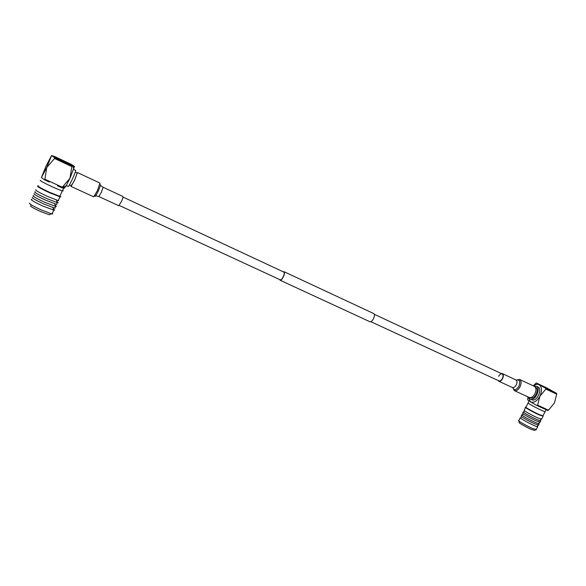 <?xml version="1.0" encoding="UTF-8"?>
<svg xmlns="http://www.w3.org/2000/svg" width="586" height="586" viewBox="0 0 586 586"><rect width="100%" height="100%" fill="white"/><g stroke="black" fill="none" stroke-linecap="round" stroke-linejoin="round"><path stroke-width="0.88" d="M36.01 189.754C34.728 190.025 38.595 192.267 47.62 196.478L58.219 200.588L58.622 200.661L58.505 199.973M57.003 201.613C58.182 202.404 58.402 202.771 57.67 202.712L46.653 198.559C37.636 194.354 33.768 192.098 35.057 191.805L35.38 191.864M34.266 193.519C32.97 193.827 36.83 196.09 45.847 200.287L56.468 204.353L56.871 204.419L56.776 203.701M55.26 205.327C56.446 206.133 56.666 206.514 55.926 206.462L44.888 202.368C35.863 198.171 32.01 195.907 33.314 195.57L33.636 195.621M32.523 197.284C31.212 197.636 35.065 199.907 44.082 204.096L54.725 208.111L55.128 208.169L55.04 207.429M53.516 209.041C54.71 209.861 54.93 210.249 54.176 210.22L43.122 206.177C34.098 201.987 30.252 199.709 31.571 199.335L31.893 199.387M75.587 170.358L75.645 170.38C76.429 170.804 68.818 187.286 68.225 186.458L66.284 185.564M40.266 180.268L40.229 180.349C39.811 181.162 58.644 190.098 62.424 190.882L63.2 190.853L62.665 190.355M64.475 188.143L61.94 187.828L62.292 187.205L44.902 179.228L46.755 167.486L54.513 158.469L71.858 166.607L69.976 178.261L66.152 185.806L64.379 188.084M63.698 188.135L62.116 187.63M57.443 185.762L61.94 187.828M63.5 161.663L70.789 164.849C72.246 165.193 69.588 163.743 62.812 160.498L55.252 157.216L63.5 161.663L55.523 157.334L62.819 160.505C69.302 163.611 71.939 165.047 70.73 164.805L63.493 161.655M38.566 185.865C36.684 185.821 40.339 187.96 49.539 192.281L59.794 196.317L60.058 195.753M37.812 185.989C36.413 186.172 40.266 188.392 49.385 192.669L60.248 196.881C61.054 197.006 60.951 196.72 59.933 196.017M29.798 203.1C28.538 203.532 32.391 205.833 41.357 209.978L51.575 213.831L52.835 213.905L52.366 213.187M30.758 205.642C29.703 206.038 32.955 207.979 40.522 211.48L49.173 214.725L50.096 214.381M74.481 166.446L69.976 178.261L62.292 187.205M74.459 166.387L72.144 165.853L54.813 157.715L51.553 155.627L54.117 156.286L71.06 164.256L74.459 166.387M71.858 166.607L72.144 165.853M54.813 157.715L54.513 158.469L54.813 157.715M63.185 187.146L64.094 187.754M41.408 177.551L46.206 165.728L51.553 155.627L46.755 167.486L41.408 177.551L44.565 179.858L44.91 179.213M44.902 179.228L44.565 179.858L49.297 182.034M62.431 190.86L62.658 190.377M525.459 407.497L524.155 410.596C527.063 412.588 531.641 415.049 537.889 417.979L541.603 419.122M540.541 420.514L540.651 420.99L537.062 419.591C530.813 416.668 526.243 414.199 523.335 412.2L524.521 410.94M540.732 419.158L540.666 420.814L540.277 420.323M523.144 412.031L522.661 413.533C525.554 415.547 530.125 418.016 536.373 420.938L540.102 422.059M539.039 423.444L539.142 423.934L535.545 422.557C529.297 419.635 524.734 417.159 521.84 415.13L521.796 414.683L522.558 414.903M521.65 414.969L521.159 416.47C524.045 418.507 528.609 420.982 534.857 423.898L538.6 424.989M537.538 426.374L537.633 426.879L534.036 425.517C527.781 422.601 523.217 420.118 520.346 418.067L521.547 416.844M537.677 425.055L537.64 426.681L537.259 426.154M530.616 397.682L530.806 397.784C534.593 399.886 539.728 389.346 535.831 387.463L535.523 387.324M528.697 397.235L530.235 399.022C534.923 401.615 541.281 388.569 536.446 386.255L533.897 386.13M531.605 399.63L531.846 399.762C536.542 402.362 542.892 389.324 538.051 387.002L537.684 386.833M529.055 400.941L528.096 402.838L529.326 403.966C533.106 406.318 543.632 411.519 545.119 411.768L545.127 411.746M528.25 397.03L530.477 401.842L531.663 402.545L530.477 401.842C533.758 403.161 536.893 401.307 539.882 396.268C542.233 390.862 541.999 387.031 539.186 384.782C537.487 383.925 535.575 384.306 533.45 385.918M542.687 386.101L552.539 391.323L542.687 386.101M542.768 386.145L552.444 391.265L542.768 386.145M528.037 403.109L525.986 407.123C523.65 406.508 533.15 411.848 539.384 414.646L542.973 415.782M525.591 407.248C523.173 406.611 532.967 412.126 539.406 415.013L542.958 416.06M518.683 420.506C516.786 420.257 526.287 425.744 532.52 428.476L536.285 429.516M518.844 420.997L519.35 422.55C517.76 422.352 525.781 426.996 531.048 429.304L534.337 430.292M527.935 396.883L527.7 399.901L529.524 401.249M531.663 402.545L537.003 405.527L537.611 405.168L539.882 396.268L545.844 389.075L545.793 388.328L536.315 383.01L533.209 385.808M527.664 399.161L527.7 399.901M536.315 383.01L535.714 383.376M536.315 383.002L547.024 388.042L556.649 393.426L545.793 388.328L545.844 389.075L556.7 394.158L554.415 403.014L548.496 410.171L537.611 405.168L537.01 405.527L544.958 409.175L539.86 406.831M556.7 394.158L556.649 393.426M544.958 409.175L547.895 410.515L548.496 410.171M123.038 197.079L283.888 272.109C284.532 272.739 284.305 274.292 283.206 276.768C282.064 278.958 281.09 279.983 280.291 279.852L119.2 205.422M283.309 271.845L284.071 271.721L373.795 313.598C374.74 314.382 374.637 316.081 373.487 318.696C372.242 320.989 371.077 322.007 369.986 321.758L280.108 280.247L279.72 279.588M284.071 271.721C284.781 272.409 284.532 274.123 283.324 276.848C282.064 279.258 280.994 280.394 280.108 280.247M71.433 184.824L71.25 185.982L74.605 180.1L77.227 172.987L75.286 172.079M98.807 196.522L118.738 205.723L121.361 201.679C122.679 198.749 123.221 197.035 122.979 196.53L103.077 187.249L101.341 192.384L98.807 196.522L95.789 195.812L98.301 191.065L100.506 185.388L100.213 184.707M71.053 185.894L71.053 186.421L93.665 196.837L97.386 190.706L99.986 183.103L77.425 172.548L77.03 172.892M71.053 186.421L74.627 180.144L77.425 172.548M516.244 380.131C519.679 379.303 520.58 381.354 518.925 386.269C516.2 390.232 514.134 390.679 512.735 387.624L514.303 390.606L529.151 397.44C531.216 398.055 533.143 396.825 534.93 393.755C536.468 390.181 536.278 387.712 534.366 386.35L519.555 379.42L516.266 380.116M514.303 390.606C516.325 391.192 518.236 389.939 520.031 386.841C521.584 383.244 521.423 380.768 519.555 379.42M498.012 380.446L498.745 381.222C500.092 381.603 501.374 380.739 502.59 378.622C503.652 376.161 503.564 374.483 502.334 373.582L501.25 373.516M498.913 380.863C500.129 381.215 501.294 380.431 502.4 378.505C503.359 376.278 503.286 374.754 502.165 373.941C500.942 373.582 499.777 374.373 498.671 376.3M95.122 195.475C94.888 196.508 95.093 196.61 95.723 195.775L94.39 196.185M498.745 381.222L512.369 387.514C513.739 387.91 515.028 387.06 516.244 384.958C517.299 382.519 517.189 380.841 515.929 379.933L502.334 373.582M56.732 201.452C57.999 202.338 58.241 202.668 57.479 202.426L56.461 200.082M55.729 206.169L54.681 203.847M53.238 208.88C54.535 209.854 54.784 210.198 53.978 209.905L52.908 207.62M69.309 185.088L71.448 186.077M63.662 188.223L62.424 190.882M75.623 170.358L73.689 169.457M66.152 185.806L62.028 187.674M73.763 169.244L72.847 166.087M62.336 190.853L59.794 196.317M60.065 196.376L60.248 196.881M59.97 196.823L58.219 200.588M57.267 202.646L56.468 204.353M55.516 206.404L54.725 208.111M53.773 210.162L52.022 213.919M49.173 214.725L51.575 213.831M523.034 413.892L522.566 414.91M538.732 423.224L539.149 423.751L539.208 422.11M536.285 386.167L537.889 386.921M545.039 411.746L542.848 416.023M542.951 416.038L543.09 416.448M542.98 416.434L541.471 419.378M540.651 420.99L539.962 422.33M539.142 423.934L538.453 425.275M537.633 426.879L536.124 429.824M533.956 430.41L535.956 429.794M530.235 399.022L531.846 399.762M546.159 409.724L545.119 411.768M520.156 417.899L518.815 420.521M502.165 373.941L374.329 314.301M499.829 381.288L370.887 321.714M103.077 187.249L100.506 185.388L99.957 184.099"/></g></svg>
